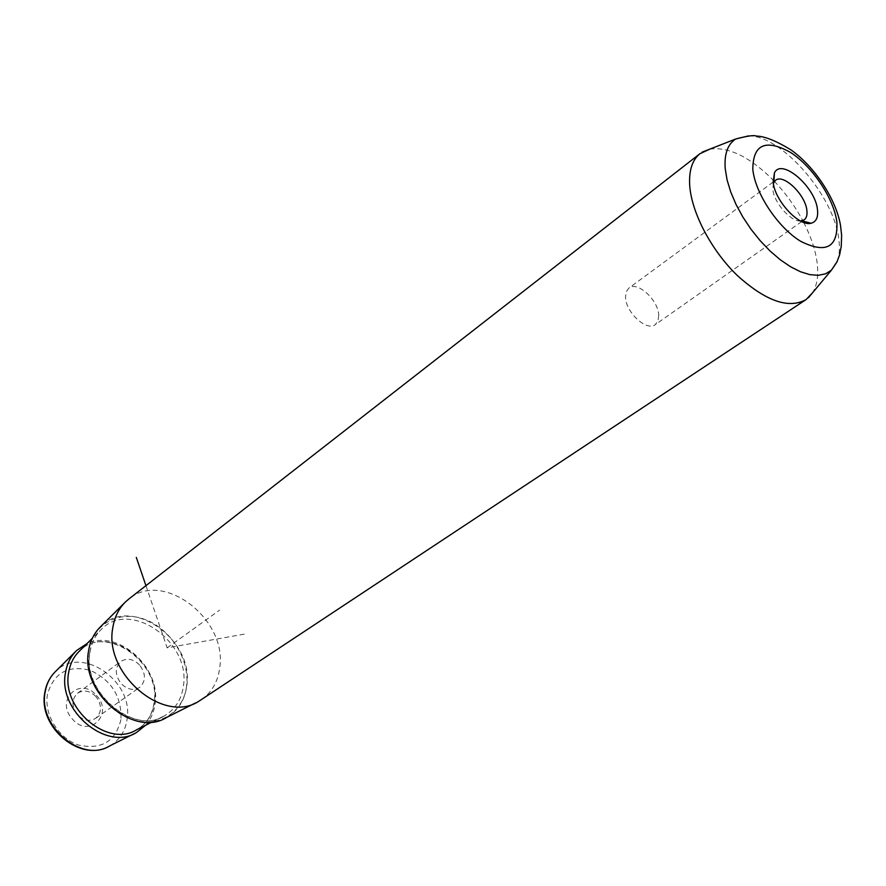<?xml version="1.0" encoding="UTF-8"?>
<svg xmlns="http://www.w3.org/2000/svg" width="886" height="886" viewBox="0 0 886 886"><rect width="100%" height="100%" fill="white"/><g stroke="black" fill="none" stroke-linecap="round" stroke-linejoin="round"><path stroke-width="0.66" stroke-dasharray="4.43 3.32" d="M658.73 315.361L658.043 320.865L655.363 324.564C646.99 331.962 625.494 312.215 625.538 297.009L626.247 291.715L628.805 288.138C637.222 280.629 658.531 300.121 658.73 315.361M800.523 221.002C790.777 221.91 773.788 202.484 772.847 189.294L773.356 183.369M139.589 665.021C133.299 658.874 127.041 657.678 120.839 661.421C114.704 667.601 114.815 674.999 121.172 683.627C127.407 689.685 133.598 690.914 139.733 687.326C146.035 681.135 145.98 673.692 139.589 665.021M95.909 696.518C89.796 690.615 83.672 689.518 77.525 693.251C71.423 699.353 71.434 706.563 77.569 714.88C83.627 720.706 89.696 721.835 95.766 718.258C102.034 712.145 102.078 704.902 95.909 696.518M96.408 695.399C114.15 713.595 89.564 738.979 72.563 719.266C54.589 700.449 80.006 675.808 96.408 695.399M166.845 717.317C178.23 710.594 184.864 700.095 186.769 685.83C194.466 639.67 130.973 594.894 100.694 626.59M201.532 699.597C212.031 692.11 218.122 681.301 219.794 667.191C227.159 619.137 163.456 570.041 129.079 598.825M709.819 149.125C728.624 146.567 749.7 156.833 773.024 179.936M774.286 181.231C785.694 193.226 795.285 206.527 803.037 221.135M803.691 222.397C811 236.662 815.485 250.173 817.158 262.932C818.653 275.358 817.113 285.314 812.528 292.801M145.581 725.269C150.786 719.343 153.965 712.156 155.083 703.717C161.252 667.501 117.76 628.695 86.95 643.635M145.946 585.668L167.166 647.843L244.625 634.077M167.166 647.843L219.606 610.144M120.939 719.62C115.601 741.405 101.547 749.91 78.788 745.115C58.742 738.725 43.857 714.681 47.423 694.569C53.669 672.884 67.945 664.81 90.228 670.337C111.581 680.215 121.814 696.64 120.939 719.62M109.82 745.868C119.477 740.198 125.214 731.426 127.03 719.554C134.24 681.002 81.18 644.554 55.563 671.455M748.548 135.89C781.707 135.403 834.258 196.061 838.832 239.353C839.983 248.058 839.43 255.434 837.181 261.492M186.614 685.775C183.779 712.244 158.284 728.58 131.516 719.299C104.692 710.417 84.303 677.624 88.766 650.745C92.842 623.711 119.555 609.701 145.082 619.513C170.688 628.949 189.837 659.428 186.614 685.775M89.851 652.351C91.38 642.948 95.245 635.262 101.425 629.293C130.297 599.124 190.822 641.818 183.435 685.819C181.608 699.386 175.284 709.365 164.475 715.777C133.487 735.878 81.623 692.409 89.851 652.351M136.798 729.687C146.788 723.784 152.691 714.625 154.485 702.199C161.662 661.842 106.121 623.168 79.463 651.055C104.969 623.456 161.518 662.196 154.075 702.808C152.215 715.08 146.456 724.039 136.798 729.687M804.045 219.961L802.55 221.013M801.73 221.589L655.363 324.564M77.525 693.251L120.839 661.421M95.766 718.258L139.733 687.326M124.638 602.768L125.757 601.649M195.418 703.008L198.53 701.457M806.127 299.557L805.319 300.088M775.46 180.367L773.866 181.53M773.168 182.051L628.805 288.138M75.764 651.365L76.717 650.424M133.908 733.807L136.555 732.478M152.226 721.924L164.475 715.777C134.528 735.945 81.501 692.055 90.062 651.852C91.635 642.56 95.422 635.04 101.425 629.293L92.332 638.308"/><path stroke-width="1.33" d="M773.356 183.369L775.46 180.367C783.246 173.224 805.618 194.82 806.891 210.558C807.39 214.977 806.504 218.067 804.233 219.828L800.523 221.002M124.638 602.768L100.694 626.59C94.248 632.837 90.217 640.866 88.611 650.689C79.95 692.697 134.351 738.359 166.845 717.317L195.418 703.008M129.079 598.825L125.757 601.649C118.79 608.405 114.471 617.132 112.788 627.864C103.662 673.781 163.478 724.316 198.53 701.457L805.319 300.088M812.528 292.801L806.127 299.557C788.706 309.214 765.714 301.151 737.152 275.358C711.292 250.317 691.612 212.795 689.707 185.584C688.81 170.721 692.176 160.122 699.829 153.776L709.819 149.125M773.024 179.936L774.286 181.231M803.037 221.135L803.691 222.397M817.49 209.805C815.585 186.979 781.441 157.453 774.43 172.925L773.168 181.995C774.419 200.247 799.072 226.938 811.111 223.228C816.172 221.877 818.299 217.402 817.49 209.805M86.95 643.635L76.717 650.424C70.791 656.172 67.07 663.514 65.542 672.452C57.402 710.683 106.63 751.738 136.555 732.478L145.581 725.269M145.946 585.668L136.311 557.427M44.92 692.066C46.382 683.848 49.926 676.982 55.563 671.455C50.114 676.749 46.67 683.471 45.23 691.623C37.611 726.476 82.254 763.499 109.82 745.868L133.908 733.807M837.181 261.492L831.378 270.241L825.519 273.829L818.276 275.325L809.859 274.649L800.523 271.769L790.556 266.764L780.289 259.775L770.045 250.993L760.188 240.715L751.029 229.286L742.889 217.07L736.056 204.5L730.728 191.985L727.085 179.958L725.235 168.805C724.139 154.142 727.627 144.219 735.69 139.002L748.548 135.89M752.812 169.226C753.045 144.363 765.559 138.725 790.356 152.314C812.373 166.369 833.781 198.364 836.871 221.965C838.067 247.415 826.062 253.905 800.878 241.424C777.952 227.647 754.983 193.082 752.812 169.226M92.332 638.308L79.463 651.055C73.759 656.57 70.182 663.636 68.72 672.23C60.979 708.855 108.147 748.172 136.798 729.687L152.226 721.924M802.55 221.013L801.73 221.589M699.829 153.776L128.426 599.324M773.821 182.328L774.43 172.925M801.908 220.847L811.111 223.228M773.866 181.53L773.168 182.051M55.563 671.455L75.764 651.365M109.82 745.868C80.991 763.477 37.666 727.229 44.854 692.453M808.375 297.762L831.378 270.241L836.882 262.112L839.618 254.825L841.235 246.452L841.634 235.311L840.482 225.177C835.886 198.829 814.367 166.247 790.644 149.668C775.815 140.697 764.363 136.167 756.312 136.079C754.008 134.982 747.131 135.957 735.69 139.002L702.177 152.115"/></g></svg>
